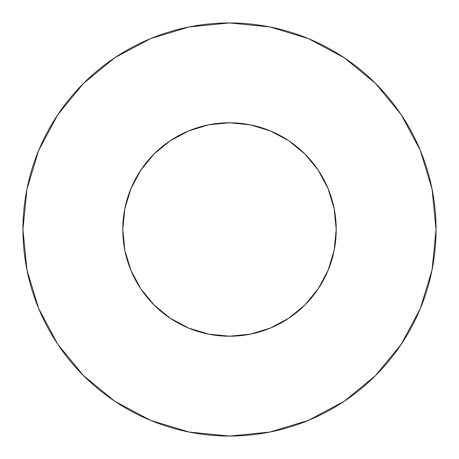 <?xml version="1.0" encoding="UTF-8"?>
<svg xmlns="http://www.w3.org/2000/svg" width="459" height="459" viewBox="0 0 459 459"><rect width="100%" height="100%" fill="white"/><g stroke="black" fill="none" stroke-linecap="round" stroke-linejoin="round"><path stroke-width="0.34" stroke-dasharray="2.29 1.72" d="M336.217 229.5A106.718 106.718 0 0 0 229.5 122.782A106.718 106.718 0 0 0 122.782 229.5L124.831 208.679L130.907 188.66L140.77 170.209L154.04 154.04L170.209 140.77L188.66 130.907L208.679 124.831L229.5 122.782L250.321 124.831L270.34 130.907L288.791 140.77L304.96 154.04L318.23 170.209L328.093 188.66L334.169 208.679L336.217 229.5L334.169 250.321L328.093 270.34L318.23 288.791L304.96 304.96L288.791 318.23L270.34 328.093L250.321 334.169L229.5 336.217L208.679 334.169L188.66 328.093L170.209 318.23L154.04 304.96L140.77 288.791L130.907 270.34L124.831 250.321L122.782 229.5A106.718 106.718 0 0 0 229.5 336.217A106.718 106.718 0 0 0 336.217 229.5M401.2 344.307L420.329 308.546L432.08 269.794L436.05 229.5A206.55 206.55 0 0 0 229.5 22.95A206.55 206.55 0 0 0 22.95 229.5A206.55 206.55 0 0 0 229.5 436.05A206.55 206.55 0 0 0 436.05 229.5L432.08 189.206L420.329 150.454L401.241 114.744M344.307 57.8L308.546 38.671L269.794 26.92L229.5 22.95L189.206 26.92L150.454 38.671L114.744 57.759M57.8 114.693L38.671 150.454L26.92 189.206L22.95 229.5L26.92 269.794L38.671 308.546L57.759 344.256M114.693 401.2L150.454 420.329L189.206 432.08L229.5 436.05L269.794 432.08L308.546 420.329L344.256 401.241"/><path stroke-width="0.69" d="M122.782 229.5A106.718 106.718 0 0 1 229.5 122.782A106.718 106.718 0 0 1 336.217 229.5A106.718 106.718 0 0 1 229.5 336.217A106.718 106.718 0 0 1 122.782 229.5L124.831 250.321L130.907 270.34L140.77 288.791L154.04 304.96L170.209 318.23L188.66 328.093L208.679 334.169L229.5 336.217L250.321 334.169L270.34 328.093L288.791 318.23L304.96 304.96L318.23 288.791L328.093 270.34L334.169 250.321L336.217 229.5L334.169 208.679L328.093 188.66L318.23 170.209L304.96 154.04L288.791 140.77L270.34 130.907L250.321 124.831L229.5 122.782L208.679 124.831L188.66 130.907L170.209 140.77L154.04 154.04L140.77 170.209L130.907 188.66L124.831 208.679L122.782 229.5M22.95 229.5A206.55 206.55 0 0 1 229.5 22.95A206.55 206.55 0 0 1 436.05 229.5A206.55 206.55 0 0 1 229.5 436.05A206.55 206.55 0 0 1 22.95 229.5L26.92 269.794L38.671 308.546L57.759 344.256L83.446 375.554L114.744 401.241L150.454 420.329L189.206 432.08L229.5 436.05L269.794 432.08L308.546 420.329L344.256 401.241L375.554 375.554L401.241 344.256L420.329 308.546L432.08 269.794L436.05 229.5L432.08 189.206L420.329 150.454L401.241 114.744L375.554 83.446L344.256 57.759L308.546 38.671L269.794 26.92L229.5 22.95L189.206 26.92L150.454 38.671L114.744 57.759L83.446 83.446L57.759 114.744L38.671 150.454L26.92 189.206L22.95 229.5M401.241 114.744L375.554 83.446L344.307 57.8M114.744 57.759L83.446 83.446L57.8 114.693M57.759 344.256L83.446 375.554L114.693 401.2M344.256 401.241L375.554 375.554L401.2 344.307"/></g></svg>
